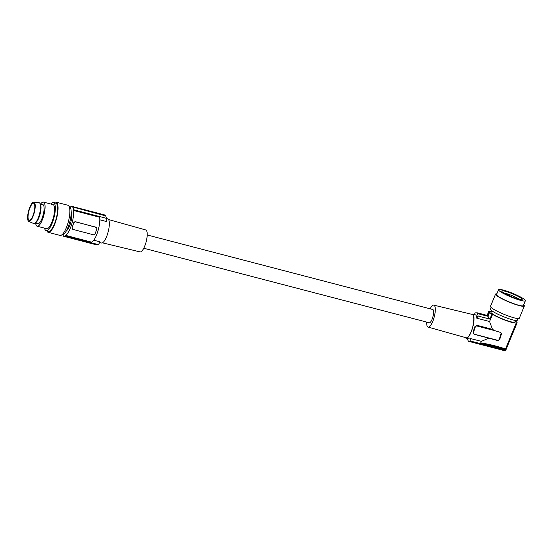 <?xml version="1.0" encoding="UTF-8"?>
<svg xmlns="http://www.w3.org/2000/svg" width="553" height="553" viewBox="0 0 553 553"><rect width="100%" height="100%" fill="white"/><g stroke="black" fill="none" stroke-linecap="round" stroke-linejoin="round"><path stroke-width="0.83" d="M487.11 315.383L488.797 311.304A15.27 2.122 22.4 0 1 488.956 311.139L489.564 311.36A14.648 2.032 -157.6 0 1 491.32 311.318M465.273 337.517A12.47 3.684 -75.4 0 0 466.089 338.166A12.47 3.684 -75.4 0 0 472.207 329.104A12.47 3.684 -75.4 0 0 472.953 314.381A12.47 3.684 -75.4 0 0 472.386 314.042A12.47 3.684 -75.4 0 0 471.356 314.208M474.75 326.858L473.078 332.132L474.011 334.275L474.509 334.261A1.555 1.465 135.3 0 1 473.534 332.415L475.207 327.141A1.555 1.465 135.3 0 1 477.115 326.056L494.97 330.715L492.447 329.346L476.866 325.275L474.75 326.858L475.207 327.141M491.921 314.139A15.27 2.122 -157.6 0 1 489.543 312.486L487.96 316.316L489.875 319.109L491.921 314.139L492.536 314.36L489.578 321.535L492.447 329.346M489.578 321.535L476.824 318.203A12.47 3.684 104.6 0 0 475.269 314.788L472.386 314.042M523.65 304.855A15.581 2.164 -157.6 0 1 524.355 306.009A15.581 2.164 -157.6 0 1 502.718 299.166A15.581 2.164 -157.6 0 1 495.543 294.12A15.581 2.164 -157.6 0 1 496.857 293.802M524.355 306.009L519.295 318.279A15.581 2.164 -157.6 0 1 497.652 311.436A15.581 2.164 -157.6 0 1 490.483 306.39L495.543 294.12M430.137 308.809A11.336 3.353 104.6 0 1 433.835 305.145L472.269 314.429A12.062 3.567 104.6 0 1 472.11 329.007A12.062 3.567 104.6 0 1 466.172 337.765L428.112 327.086A11.336 3.353 104.6 0 1 426.674 322.081M433.835 305.145A11.336 3.353 104.6 0 1 433.69 318.853A11.336 3.353 104.6 0 1 428.112 327.086M504.066 293.097A8.848 1.23 -157.6 0 1 513.136 296.062L517.428 298.191A8.848 1.23 -157.6 0 1 519.039 299.27M515.299 321.023A15.27 2.122 -157.6 0 1 516.281 321.777L516.564 321.874A15.581 2.164 22.4 0 1 517.083 322.406L516.799 322.302A15.27 2.122 -157.6 0 1 517.027 322.952A15.27 2.122 -157.6 0 1 516.868 323.125L505.691 350.222L470.188 340.959A14.648 4.334 104.6 0 1 468.958 341.166A14.648 4.334 104.6 0 1 468.564 340.987L468.55 341.305A14.959 4.424 104.6 0 1 468.025 340.779L468.045 340.461A14.648 4.334 104.6 0 1 467.313 338.484M474.246 314.526L475.131 313.033A14.648 4.334 104.6 0 1 476.361 312.818A14.648 4.334 104.6 0 1 476.755 312.998L476.928 312.728A14.959 4.424 104.6 0 1 477.446 313.254L477.274 313.523A14.648 4.334 104.6 0 1 478.096 316.033L476.824 318.203M489.875 319.109L478.096 316.033M506.818 294.576A11.067 1.535 22.4 0 0 522.184 299.436A11.067 1.535 22.4 0 0 517.09 295.848A11.067 1.535 22.4 0 0 501.723 290.996A11.067 1.535 22.4 0 0 506.818 294.576M518.679 296.049A14.496 2.012 -157.6 0 1 525.35 300.742A14.496 2.012 -157.6 0 1 505.221 294.383A14.496 2.012 -157.6 0 1 498.557 289.689A14.496 2.012 -157.6 0 1 518.679 296.049M489.543 312.486L489.26 312.383A15.581 2.164 -157.6 0 1 488.741 311.857L487.269 315.424L476.928 312.728M489.26 312.383L487.787 315.95L487.269 315.424M505.152 350.54L505.691 350.222L505.152 350.54M517.988 318.597L517.318 320.215A14.496 2.012 -157.6 0 1 502.145 316.129A14.496 2.012 -157.6 0 1 497.188 313.855A14.496 2.012 -157.6 0 1 490.525 309.162L491.188 307.544M515.527 320.457L514.871 322.06A12.933 1.797 -157.6 0 1 496.843 316.357A12.933 1.797 -157.6 0 1 490.953 312.196L491.617 310.592M468.55 341.305L505.324 350.899L468.958 341.166M488.797 311.304A15.27 2.122 22.4 0 0 489.025 311.961L488.741 311.857M492.536 314.36A14.648 2.032 22.4 0 0 506.403 320.657A14.648 2.032 22.4 0 0 516.26 322.904L516.868 323.125M525.35 300.742L523.352 305.595A14.496 2.012 -157.6 0 1 503.223 299.235A14.496 2.012 -157.6 0 1 496.553 294.542L498.557 289.689M509.341 295.364L506.113 293.906L509.341 295.364M487.787 315.95L477.446 313.254M147.222 234.977L432.723 309.486A6.857 2.025 104.6 0 1 432.626 317.775A6.857 2.025 104.6 0 1 429.259 322.752L143.759 248.242M516.26 322.904L505.359 349.323C504.827 348.155 488.755 343.959 480.757 342.908L481.393 341.374L470.382 338.505L470.188 340.959M494.97 330.715L500.52 332.443L501.267 333.1L501.364 334.247L499.684 339.514L499.318 339.148A1.555 1.465 -44.7 0 1 497.417 340.233L474.509 334.261M481.393 341.374L488.817 338.139L497.783 340.613L499.684 339.514M466.089 338.166L468.972 338.913A12.47 3.684 -75.4 0 0 470.382 338.505M505.359 349.323L480.757 342.908M487.96 316.316L477.274 313.523M499.318 339.148L500.99 333.874A1.555 1.465 -44.7 0 0 500.824 332.609M488.817 338.139L474.011 334.275M102.471 242.829L140.061 251.905A11.336 3.353 -75.4 0 0 145.605 243.666A11.336 3.353 -75.4 0 0 145.792 229.972L108.554 219.52M106.743 218.608L107.738 218.87A12.47 3.684 104.6 0 1 109.294 222.285A12.47 3.684 104.6 0 1 107.558 233.94A12.47 3.684 104.6 0 1 101.448 242.995L99.609 242.518M105.63 215.898L72.899 207.036A15.581 4.611 -75.4 0 0 72.381 206.511L105.132 215.055L105.651 215.58A62.337 58.646 135.3 0 1 105.63 215.898L106.757 218.421A62.337 58.646 135.3 0 1 106.411 221.532L99.81 219.811M72.381 206.511L72.291 206.801A15.27 4.514 -75.4 0 0 71.862 206.608A15.27 4.514 -75.4 0 0 70.68 206.781L70.473 207.423A14.648 4.334 104.6 0 0 70.293 207.527M62.835 234.762A15.27 4.514 104.6 0 0 63.201 235.447L63.111 235.737A15.581 4.611 -75.4 0 0 63.63 236.262L63.726 235.972A15.27 4.514 -75.4 0 0 64.148 236.166A15.27 4.514 -75.4 0 0 65.33 235.993L65.537 235.35A14.648 4.334 -75.4 0 0 71.496 224.912A14.648 4.334 -75.4 0 0 73.445 210.423L73.646 209.781A15.27 4.514 104.6 0 0 72.809 207.327M66.408 230.781A9.899 2.924 -75.4 0 0 70.362 223.771A9.899 2.924 -75.4 0 0 71.206 212.407M72.464 229.039L72.139 227.587A14.648 4.334 -75.4 0 0 72.934 225.292A14.648 4.334 -75.4 0 0 73.625 222.894L75.45 221.718L96.333 227.435M65.537 235.35L91.75 242.193A14.648 4.334 -75.4 0 0 97.708 231.755A14.648 4.334 -75.4 0 0 99.658 217.267L73.445 210.423M72.194 227.636A1.555 1.465 135.3 0 0 73.169 229.474L93.333 234.742A1.555 1.465 -44.7 0 0 95.24 233.649L96.727 228.963A1.555 1.465 135.3 0 0 95.752 227.124L75.581 221.857A1.555 1.465 -44.7 0 0 73.68 222.949L72.139 227.587M106.757 218.421L73.646 209.781M105.651 215.58L72.899 207.036M96.547 244.537L98.441 244.633A62.337 58.646 135.3 0 0 99.969 241.834L93.782 240.216M63.63 236.262L96.381 244.813A62.337 58.646 135.3 0 0 96.505 244.606M98.441 244.633L65.33 235.993M69.243 206.732L69.332 206.753A14.496 4.286 104.6 0 1 69.996 207.154A14.496 4.286 104.6 0 1 69.484 223.073A14.496 4.286 104.6 0 1 62.012 234.797L61.922 234.776M54.153 202.792A15.581 4.611 104.6 0 1 56.067 202.163L67.881 205.246A15.581 4.611 104.6 0 1 68.593 205.675A15.581 4.611 104.6 0 1 68.047 222.797A15.581 4.611 104.6 0 1 60.007 235.405L48.194 232.322A15.581 4.611 104.6 0 1 47.482 231.894A15.581 4.611 104.6 0 1 46.832 230.836M56.067 202.163A15.581 4.611 104.6 0 1 56.779 202.592A15.581 4.611 104.6 0 1 56.233 219.714A15.581 4.611 104.6 0 1 48.194 232.322M50.862 204.029A14.496 4.286 104.6 0 1 53.489 202.619L55.791 203.221A14.496 4.286 104.6 0 1 56.454 203.622A14.496 4.286 104.6 0 1 57.657 209.152A14.496 4.286 104.6 0 1 54.325 224.2A14.496 4.286 104.6 0 1 48.47 231.265L46.169 230.663A14.496 4.286 104.6 0 1 45.505 230.269A14.496 4.286 104.6 0 1 44.565 228.154M53.489 202.619A14.496 4.286 104.6 0 1 54.153 203.02A14.496 4.286 104.6 0 1 53.641 218.94A14.496 4.286 104.6 0 1 46.169 230.663M40.652 204.022A12.47 3.684 104.6 0 1 43.473 202.101L52.977 204.582A12.47 3.684 104.6 0 1 53.544 204.921A12.47 3.684 104.6 0 1 53.109 218.615A12.47 3.684 104.6 0 1 46.68 228.707L37.175 226.225A12.47 3.684 104.6 0 1 36.602 225.88A12.47 3.684 104.6 0 1 35.655 223.17M43.473 202.101A12.47 3.684 104.6 0 1 44.04 202.439A12.47 3.684 104.6 0 1 43.604 216.133A12.47 3.684 104.6 0 1 37.175 226.225M35.205 223.053L37.825 223.737A9.899 2.924 -75.4 0 0 42.678 216.548A9.899 2.924 -75.4 0 0 42.823 204.589L40.203 203.905M34.832 223.294L35.751 222.693A9.899 2.924 -75.4 0 0 36.187 222.347A9.899 2.924 -75.4 0 0 39.609 215.746A9.899 2.924 -75.4 0 0 40.507 204.486L39.996 203.511A10.756 3.18 104.6 0 1 39.698 213.32A10.756 3.18 104.6 0 1 35.302 222.921A10.756 3.18 104.6 0 1 34.832 223.294A10.756 3.18 104.6 0 1 33.615 223.509L28.777 221.449A9.975 2.952 104.6 0 1 28.127 212.988A9.975 2.952 104.6 0 1 32.496 202.778A9.975 2.952 104.6 0 1 33.809 202.163A9.975 2.952 104.6 0 1 34.791 210.264A9.975 2.952 104.6 0 1 30.346 220.896A9.975 2.952 104.6 0 1 28.777 221.449M33.809 202.163L39.035 202.723A10.756 3.18 104.6 0 1 39.996 203.511M32.378 203.767A8.883 2.627 104.6 0 1 33.664 203.241A8.883 2.627 104.6 0 1 34.39 210.624A8.883 2.627 104.6 0 1 30.463 219.907A8.883 2.627 104.6 0 1 29.178 220.433A8.883 2.627 104.6 0 1 28.452 213.05A8.883 2.627 104.6 0 1 32.378 203.767M476.866 325.275L477.115 326.056M473.078 332.132L473.534 332.415M501.364 334.247L500.99 333.874M497.783 340.613L497.417 340.233M476.797 312.936L476.361 312.818M505.642 350.554L517.027 322.952M72.312 206.725L71.862 206.608M97.017 244.744L64.148 236.166"/></g></svg>
